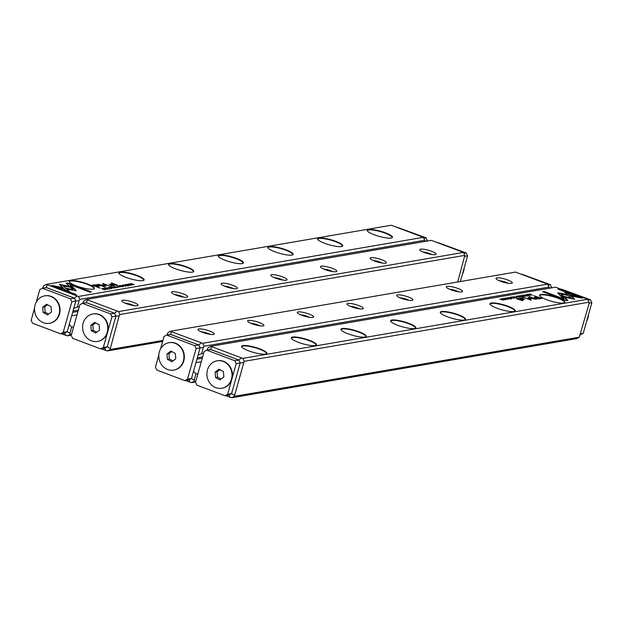 <?xml version="1.0" encoding="UTF-8"?>
<svg xmlns="http://www.w3.org/2000/svg" width="623" height="623" viewBox="0 0 623 623"><rect width="100%" height="100%" fill="white"/><g stroke="black" fill="none" stroke-linecap="round" stroke-linejoin="round"><path stroke-width="0.93" d="M113.807 288.122L111.494 286.915L113.246 287.966L110.1 287.156L113.807 288.122M72.665 286.985L59.302 284.376L66.03 290.52L70.01 292.023L63.281 285.879L73.631 287.896L72.665 286.985L72.969 287.771M59.87 284.906L62.168 285.35L62.277 284.96L62.168 285.35L72.556 287.382M50.954 285.786L74.853 294.788L76.247 294.547L56.311 287.039L63.125 288.363L62.121 287.444L52.363 285.544L50.954 285.786M76.247 290.777L73.779 288.091L70.804 287.507L73.055 289.57L66.435 288.285L67.44 289.204L76.286 290.77M106.782 287.951L109.593 288.41L106.665 287.787M106.93 288.254L107.14 287.81M109.36 288.449L109.469 288.838M117.319 285.918L119.889 287.078L118.611 286.596L118.643 286.128L117.241 286.198M106.533 289.368L103.402 288.301L106.533 289.368M123.284 286.494L123.954 286.191L120.371 285.396L123.284 286.494M108.706 287.647L108.791 287.359C108.823 287.896 109.827 288.278 111.797 288.488C111.758 287.943 110.754 287.569 108.791 287.359L108.573 287.468M119.079 285.614L121.43 286.814L120.597 286.23L122.567 286.619L119.001 285.895M120.745 286.214L120.34 285.934M127.24 285.35L128.517 285.622L128.237 285.186L125.527 284.485L128.05 285.241L127.209 285.459M128.05 285.241L128.128 285.646M66.116 283.185L69.402 286.198L72.385 286.782L70.095 284.688L90.008 292.187L91.402 291.946L67.51 282.943L66.116 283.185M78.42 296.462L423.344 237.332L391.267 225.246L46.351 284.376L78.42 296.462L79.814 299.398L424.73 240.268L423.344 237.332M368.528 229.529A13.106 2.656 -164.3 0 1 384.336 232.426A13.106 2.656 -164.3 0 1 392.046 237.799A13.106 2.656 -164.3 0 1 379.134 236.358A13.106 2.656 -164.3 0 1 367.36 230.853A13.106 2.656 -164.3 0 1 368.528 229.529M318.851 238.048A13.106 2.656 -164.3 0 1 334.668 240.937A13.106 2.656 -164.3 0 1 342.377 246.311A13.106 2.656 -164.3 0 1 329.458 244.87A13.106 2.656 -164.3 0 1 317.683 239.372A13.106 2.656 -164.3 0 1 318.851 238.048M269.183 246.56A13.106 2.656 -164.3 0 1 284.991 249.457A13.106 2.656 -164.3 0 1 292.709 254.83A13.106 2.656 -164.3 0 1 279.789 253.382A13.106 2.656 -164.3 0 1 268.015 247.884A13.106 2.656 -164.3 0 1 269.183 246.56M219.514 255.072A13.106 2.656 -164.3 0 1 235.323 257.969A13.106 2.656 -164.3 0 1 243.032 263.342A13.106 2.656 -164.3 0 1 230.121 261.901A13.106 2.656 -164.3 0 1 218.346 256.403A13.106 2.656 -164.3 0 1 219.514 255.072M169.838 263.591A13.106 2.656 -164.3 0 1 185.654 266.488A13.106 2.656 -164.3 0 1 193.364 271.854A13.106 2.656 -164.3 0 1 180.444 270.413A13.106 2.656 -164.3 0 1 168.669 264.915A13.106 2.656 -164.3 0 1 169.838 263.591M120.169 272.103A13.106 2.656 -164.3 0 1 135.978 275A13.106 2.656 -164.3 0 1 143.695 280.373A13.106 2.656 -164.3 0 1 130.775 278.933A13.106 2.656 -164.3 0 1 119.001 273.435A13.106 2.656 -164.3 0 1 120.169 272.103M70.5 280.623A13.106 2.656 -164.3 0 1 86.309 283.512A13.106 2.656 -164.3 0 1 94.018 288.885A13.106 2.656 -164.3 0 1 81.107 287.444A13.106 2.656 -164.3 0 1 69.324 281.946A13.106 2.656 -164.3 0 1 70.5 280.623M94.462 284.812L92.22 285.194L100.03 288.138L97.141 286.751L99.875 286.074L96.23 284.703L94.353 285.202L96.121 285.093M127.139 285.832L124.016 284.773L127.139 285.832M101.845 288.574L104.306 289.75L105.061 289.43L102.663 288.566L101.783 288.792M105.871 286.035L103.94 284.096L110.466 286.315L102.779 283.418L104.633 285.552L97.546 284.314L105.232 287.211L99.579 284.843L105.918 286.035M122.638 285.233L125.449 285.692L122.513 285.069M122.786 285.536L122.996 285.093M125.215 285.731L125.324 286.121M114.445 286.409L116.789 287.608L115.964 287.032L117.926 287.413L114.367 286.689M116.104 287.008L115.699 286.728M128.431 284.267L128.509 283.979C128.548 284.516 129.553 284.898 131.523 285.108C131.484 284.563 130.48 284.189 128.509 283.979L128.291 284.08M130.012 285.342L126.882 284.283L130.012 285.342M115.037 287.912L115.699 287.6L112.124 286.814L115.037 287.912M132.925 284.843L130.651 283.878L134.186 284.625L131.274 283.527L133.454 284.454L130.012 283.745L132.925 284.843M117.459 285.147L111.424 282.873L117.459 285.147M106.634 288.877L107.911 289.158L107.631 288.722L104.921 288.021L107.444 288.768L106.603 288.994M107.444 288.768L107.514 289.181M111.712 286.136L110.801 285.793L111.712 286.136M110.668 284.75L113.518 285.825L114.048 285.739L111.727 284.859L111.338 284.15L116.415 285.334L110.902 283.917L110.544 284.431L109.266 284.252L110.668 284.75M110.871 284.828L111.338 284.15M79.378 306.438L73.748 308.385L75.819 301.026L74.456 298.144L46.25 287.577M424.769 241.483L424.73 240.268M75.819 301.026L79.066 300.707L79.814 299.398M79.066 300.707L77.361 306.781M64.574 333.126L60.602 333.803L63.219 332.371L67.198 331.693L64.621 333.141L67.183 331.74L69.254 324.381L71.637 327.153L73.654 326.802M42.683 288.184L43.735 285.809L46.351 284.376M71.31 335.151L67.354 335.828L61.155 333.71M71.637 327.153L69.924 333.227L69.978 334.395L71.598 334.115M73.008 311.025L78.35 310.106M71.653 315.838L76.995 314.919M77.984 311.407L72.642 312.325M69.978 334.395L67.354 335.828M391.812 237.9A12.764 2.585 15.7 0 0 392.046 237.581A12.764 2.585 15.7 0 0 382.904 232.371A12.764 2.585 15.7 0 0 368.738 229.973A12.764 2.585 15.7 0 0 367.477 230.674A12.764 2.585 15.7 0 0 367.5 231.063M342.144 246.412A12.764 2.585 15.7 0 0 342.37 246.093A12.764 2.585 15.7 0 0 333.235 240.891A12.764 2.585 15.7 0 0 319.062 238.484A12.764 2.585 15.7 0 0 317.8 239.185A12.764 2.585 15.7 0 0 317.831 239.582M292.475 254.932A12.764 2.585 15.7 0 0 292.701 254.605A12.764 2.585 15.7 0 0 283.558 249.402A12.764 2.585 15.7 0 0 269.393 247.004A12.764 2.585 15.7 0 0 268.131 247.705A12.764 2.585 15.7 0 0 268.163 248.094M242.799 263.443A12.764 2.585 15.7 0 0 243.032 263.124A12.764 2.585 15.7 0 0 233.89 257.922A12.764 2.585 15.7 0 0 219.717 255.516A12.764 2.585 15.7 0 0 218.463 256.217A12.764 2.585 15.7 0 0 218.486 256.614M193.13 271.963A12.764 2.585 15.7 0 0 193.356 271.636A12.764 2.585 15.7 0 0 184.221 266.434A12.764 2.585 15.7 0 0 170.048 264.035A12.764 2.585 15.7 0 0 168.786 264.728A12.764 2.585 15.7 0 0 168.817 265.125M143.461 280.475A12.764 2.585 15.7 0 0 143.687 280.155A12.764 2.585 15.7 0 0 134.545 274.953A12.764 2.585 15.7 0 0 120.379 272.547A12.764 2.585 15.7 0 0 119.118 273.248A12.764 2.585 15.7 0 0 119.149 273.645M93.785 288.994A12.764 2.585 15.7 0 0 94.018 288.667A12.764 2.585 15.7 0 0 84.876 283.465A12.764 2.585 15.7 0 0 70.703 281.059A12.764 2.585 15.7 0 0 69.449 281.76A12.764 2.585 15.7 0 0 69.472 282.157M74.456 298.144L76.894 296.096M46.312 287.538L47.091 284.875M69.924 333.227L67.183 331.74M43.376 288.067L42.987 287.11M65.828 335.47L64.621 333.141M66.459 283.504L67.51 282.943M70.095 284.688L71.7 286.642M67.401 283.34L90.608 292.086M128.128 285.575L128.408 286.019M92.897 285.451L94.353 285.202M98.535 285.7L99.657 286.253M96.168 286.681L98.683 285.871L96.37 286.759M98.683 285.871L95.327 285.163L93.684 285.443L96.246 286.409M120.262 286.206L120.66 286.518M120.216 286.354L120.184 285.864L119.094 285.817L120.184 285.864M104.072 289.384L104.952 289.82M103.846 289.422L104.407 289.913M104.462 289.718L103.963 289.033L101.923 288.729L104.173 289.578L103.963 289.033M103.94 284.096L105.435 285.98M102.709 283.831L103.893 284.275M98.948 284.843L99.548 284.96M125.34 286.089L125.589 286.502M111.416 288.504L109.103 287.476L111.603 288.293L111.486 288.69M109.103 287.476L108.854 287.943M115.629 287.001L116.018 287.312M115.574 287.148L115.543 286.666L114.461 286.611L115.543 286.666M118.534 286.525L118.744 286.946M118.487 286.666L118.425 286.175L117.311 286.105L118.425 286.175M109.484 288.807L109.734 289.22M71.38 288.036L73.67 288.488L76.185 290.785M73.67 288.488L73.779 288.091M67.011 288.807L72.946 289.96L73.055 289.57M51.639 286.043L52.363 285.544M56.311 287.039L56.202 287.429L75.453 294.687M52.254 285.934L62.44 288.231M62.012 287.842L62.121 287.444M63.281 285.879L69.091 291.673M131.142 285.124L128.829 284.096L131.321 284.913L131.212 285.311M128.829 284.096L128.579 284.555M107.514 289.111L107.802 289.547M162.642 341.474L107.452 350.928L101.245 348.818M107.288 346.793L115.894 316.173L111.922 316.858L110.528 313.914L114.507 313.237L86.441 302.661L82.47 303.339L79.845 304.772L71.24 335.392L72.634 338.336L100.692 348.911L103.317 347.478L107.288 346.793L104.711 348.241L107.273 346.84L115.909 316.134L114.546 313.244L86.34 302.677M115.909 316.134L119.157 315.814L110.069 349.503L162.93 340.438M457.726 281.985L464.82 255.375L119.904 314.506L119.157 315.814M122.614 300.255A8.465 1.721 -164.3 0 1 132.831 302.124A8.465 1.721 -164.3 0 1 137.815 305.597A8.465 1.721 -164.3 0 1 129.467 304.663A8.465 1.721 -164.3 0 1 121.859 301.111A8.465 1.721 -164.3 0 1 122.614 300.255M172.291 291.743A8.465 1.721 -164.3 0 1 182.5 293.612A8.465 1.721 -164.3 0 1 187.484 297.078A8.465 1.721 -164.3 0 1 179.136 296.151A8.465 1.721 -164.3 0 1 171.535 292.6A8.465 1.721 -164.3 0 1 172.291 291.743M221.959 283.224A8.465 1.721 -164.3 0 1 232.177 285.093A8.465 1.721 -164.3 0 1 237.153 288.566A8.465 1.721 -164.3 0 1 228.812 287.631A8.465 1.721 -164.3 0 1 221.204 284.08A8.465 1.721 -164.3 0 1 221.959 283.224M271.628 274.712A8.465 1.721 -164.3 0 1 281.845 276.581A8.465 1.721 -164.3 0 1 286.829 280.054A8.465 1.721 -164.3 0 1 278.481 279.12A8.465 1.721 -164.3 0 1 270.873 275.568A8.465 1.721 -164.3 0 1 271.628 274.712M321.304 266.192A8.465 1.721 -164.3 0 1 331.514 268.061A8.465 1.721 -164.3 0 1 336.498 271.535A8.465 1.721 -164.3 0 1 328.15 270.608A8.465 1.721 -164.3 0 1 320.549 267.049A8.465 1.721 -164.3 0 1 321.304 266.192M370.973 257.681A8.465 1.721 -164.3 0 1 381.19 259.55A8.465 1.721 -164.3 0 1 386.167 263.023A8.465 1.721 -164.3 0 1 377.826 262.088A8.465 1.721 -164.3 0 1 370.218 258.537A8.465 1.721 -164.3 0 1 370.973 257.681M420.642 249.161A8.465 1.721 -164.3 0 1 430.859 251.038A8.465 1.721 -164.3 0 1 435.843 254.503A8.465 1.721 -164.3 0 1 427.495 253.577A8.465 1.721 -164.3 0 1 419.886 250.018A8.465 1.721 -164.3 0 1 420.642 249.161M118.518 311.562L463.434 252.432L431.357 240.353L86.441 299.476L118.518 311.562L119.904 314.506M82.773 303.292L83.825 300.909L86.441 299.476M464.82 255.375L463.434 252.432M110.069 349.503L107.452 350.928M431.988 254.55A6.152 1.246 15.7 0 0 423.149 252.066M382.32 263.07A6.152 1.246 15.7 0 0 373.481 260.585M332.651 271.581A6.152 1.246 15.7 0 0 323.804 269.097M282.974 280.101A6.152 1.246 15.7 0 0 274.136 277.617M233.306 288.613A6.152 1.246 15.7 0 0 224.467 286.128M183.637 297.132A6.152 1.246 15.7 0 0 174.79 294.64M133.961 305.644A6.152 1.246 15.7 0 0 125.122 303.16M104.711 348.241L105.918 350.57M83.077 302.217L83.474 303.167M107.273 346.84L110.022 348.327M87.181 299.975L86.402 302.646M116.984 311.204L114.546 313.244M195.591 381.969L191.643 382.647L185.444 380.536M188.862 379.944L184.883 380.63L187.507 379.197L191.479 378.511L188.901 379.96L191.463 378.558L193.535 371.199L195.918 373.971L197.935 373.629M195.918 373.971L194.212 380.046L194.259 381.221L195.879 380.941M200.1 347.852L203.347 347.525L201.642 353.607L198.028 355.203L200.1 347.852L198.737 344.963L170.531 334.395M166.964 335.01L168.015 332.627L170.632 331.195L515.548 272.072L547.625 284.15L202.709 343.281L204.095 346.224L549.011 287.094L547.625 284.15M511.452 283.372A8.465 1.721 -164.3 0 1 502.878 282.04A8.465 1.721 -164.3 0 1 496.064 278.722A8.465 1.721 -164.3 0 1 504.599 278.964A8.465 1.721 -164.3 0 1 512.013 283.2A8.465 1.721 -164.3 0 1 511.452 283.372M461.775 291.891A8.465 1.721 -164.3 0 1 453.209 290.559A8.465 1.721 -164.3 0 1 446.387 287.234A8.465 1.721 -164.3 0 1 454.93 287.483A8.465 1.721 -164.3 0 1 462.344 291.72A8.465 1.721 -164.3 0 1 461.775 291.891M412.107 300.403A8.465 1.721 -164.3 0 1 403.533 299.071A8.465 1.721 -164.3 0 1 396.719 295.746A8.465 1.721 -164.3 0 1 405.254 295.995A8.465 1.721 -164.3 0 1 412.667 300.231A8.465 1.721 -164.3 0 1 412.107 300.403M362.438 308.922A8.465 1.721 -164.3 0 1 353.864 307.591A8.465 1.721 -164.3 0 1 347.05 304.265A8.465 1.721 -164.3 0 1 355.585 304.515A8.465 1.721 -164.3 0 1 362.999 308.751A8.465 1.721 -164.3 0 1 362.438 308.922M312.762 317.434A8.465 1.721 -164.3 0 1 304.195 316.102A8.465 1.721 -164.3 0 1 297.373 312.777A8.465 1.721 -164.3 0 1 305.916 313.026A8.465 1.721 -164.3 0 1 313.33 317.263A8.465 1.721 -164.3 0 1 312.762 317.434M263.093 325.954A8.465 1.721 -164.3 0 1 254.519 324.614A8.465 1.721 -164.3 0 1 247.705 321.297A8.465 1.721 -164.3 0 1 256.24 321.538A8.465 1.721 -164.3 0 1 263.654 325.782A8.465 1.721 -164.3 0 1 263.093 325.954M213.424 334.465A8.465 1.721 -164.3 0 1 204.85 333.134A8.465 1.721 -164.3 0 1 198.036 329.808A8.465 1.721 -164.3 0 1 206.571 330.058A8.465 1.721 -164.3 0 1 213.985 334.294A8.465 1.721 -164.3 0 1 213.424 334.465M170.593 334.364L171.372 331.693L170.632 331.195M171.372 331.693L202.709 343.281M203.347 347.525L204.095 346.224M203.666 353.257L201.642 353.607M549.05 288.301L549.011 287.094M201.276 361.745L195.934 362.656M202.631 356.932L197.289 357.843M196.923 359.144L202.265 358.233M194.259 381.221L191.643 382.647M210.138 334.341A6.152 1.246 15.7 0 0 201.291 331.857M259.807 325.829A6.152 1.246 15.7 0 0 250.968 323.345M309.475 317.309A6.152 1.246 15.7 0 0 300.636 314.825M359.152 308.798A6.152 1.246 15.7 0 0 350.305 306.314M408.82 300.278A6.152 1.246 15.7 0 0 399.982 297.794M458.489 291.766A6.152 1.246 15.7 0 0 449.65 289.282M508.166 283.247A6.152 1.246 15.7 0 0 499.319 280.763M198.737 344.963L201.174 342.923M167.665 334.886L167.268 333.936M188.901 379.96L190.108 382.288M194.212 380.046L191.463 378.558M520.26 295.512L522.572 296.712L520.82 295.668L523.966 296.478L520.26 295.512M561.401 296.641L574.764 299.258L568.036 293.106L564.056 291.603L570.785 297.755L560.435 295.73L561.401 296.641M583.112 297.849L559.213 288.846L557.819 289.08L577.755 296.595L570.941 295.263L571.945 296.182L581.703 298.09L583.112 297.849M557.819 292.857L560.287 295.543L563.262 296.12L561.012 294.064L567.631 295.349L566.626 294.43L558.995 292.942L557.694 293.168M527.214 295.941L524.223 294.804L527.401 295.847M516.747 297.716L514.177 296.556L516.747 297.716M527.533 294.266L530.664 295.325L527.533 294.266M510.782 297.14L510.112 297.444L513.695 298.238L510.72 297.335M525.275 296.275C525.244 295.73 524.239 295.357 522.269 295.138C522.308 295.684 523.312 296.065 525.275 296.275L525.5 296.166M514.987 298.012L512.636 296.821L513.469 297.397L511.499 297.015L514.987 298.012M513.274 297.584L513.695 297.817M506.826 298.285L505.549 298.004L505.829 298.448L508.539 299.141L506.016 298.394L506.826 298.285M508.119 298.775L508.197 299.165M567.95 300.442L564.664 297.436L561.681 296.852L563.971 298.947L544.058 291.439L542.664 291.681L566.556 300.683L567.95 300.442M555.646 287.172L210.722 346.302L242.799 358.389L587.715 299.258L555.646 287.172M265.538 354.105A13.106 2.656 -164.3 0 1 252.276 352.034A13.106 2.656 -164.3 0 1 241.716 346.894A13.106 2.656 -164.3 0 1 254.932 347.276A13.106 2.656 -164.3 0 1 266.41 353.833A13.106 2.656 -164.3 0 1 265.538 354.105M315.215 345.586A13.106 2.656 -164.3 0 1 301.945 343.522A13.106 2.656 -164.3 0 1 291.393 338.382A13.106 2.656 -164.3 0 1 304.608 338.764A13.106 2.656 -164.3 0 1 316.087 345.321A13.106 2.656 -164.3 0 1 315.215 345.586M364.883 337.074A13.106 2.656 -164.3 0 1 351.613 335.01A13.106 2.656 -164.3 0 1 341.061 329.863A13.106 2.656 -164.3 0 1 354.277 330.245A13.106 2.656 -164.3 0 1 365.756 336.802A13.106 2.656 -164.3 0 1 364.883 337.074M414.552 328.555A13.106 2.656 -164.3 0 1 401.29 326.491A13.106 2.656 -164.3 0 1 390.73 321.351A13.106 2.656 -164.3 0 1 403.945 321.733A13.106 2.656 -164.3 0 1 415.424 328.29A13.106 2.656 -164.3 0 1 414.552 328.555M464.228 320.043A13.106 2.656 -164.3 0 1 450.959 317.979A13.106 2.656 -164.3 0 1 440.406 312.832A13.106 2.656 -164.3 0 1 453.622 313.213A13.106 2.656 -164.3 0 1 465.101 319.77A13.106 2.656 -164.3 0 1 464.228 320.043M513.897 311.523A13.106 2.656 -164.3 0 1 500.627 309.46A13.106 2.656 -164.3 0 1 490.075 304.32A13.106 2.656 -164.3 0 1 503.291 304.702A13.106 2.656 -164.3 0 1 514.769 311.259A13.106 2.656 -164.3 0 1 513.897 311.523M563.566 303.012A13.106 2.656 -164.3 0 1 550.304 300.948A13.106 2.656 -164.3 0 1 539.744 295.8A13.106 2.656 -164.3 0 1 552.959 296.182A13.106 2.656 -164.3 0 1 564.438 302.747A13.106 2.656 -164.3 0 1 563.566 303.012M539.604 298.822L541.846 298.433L533.483 295.59L536.925 296.883L534.191 297.56L535.507 298.362L539.604 298.822M506.927 297.802L510.05 298.861L506.927 297.802M532.221 295.061L529.76 293.885L529.005 294.204L532.221 295.061M528.156 297.716L530.126 299.531L523.6 297.319L531.287 300.208L529.433 298.082L536.52 299.313L528.834 296.416L534.487 298.791L528.156 297.599M511.358 298.658L508.368 297.521L511.553 298.565M519.621 297.218L517.277 296.026L518.102 296.603L516.14 296.221L519.621 297.218M517.915 296.789L518.328 297.023M505.557 299.655C505.518 299.11 504.513 298.736 502.543 298.518C502.582 299.063 503.586 299.445 505.557 299.655L505.775 299.546M504.054 298.292L507.184 299.351L504.054 298.292M519.029 295.723L518.367 296.026L521.942 296.821L518.975 295.925M501.141 298.791L503.415 299.756L499.88 299.009L502.792 300.107L500.612 299.172L504.054 299.889L501.11 298.892M516.607 298.479L522.642 300.753L516.537 298.736M527.432 294.749L526.155 294.477L526.435 294.913L529.145 295.614L526.622 294.858L527.432 294.749M522.354 297.498L523.265 297.841L522.269 297.794M523.398 298.876L520.548 297.802L520.018 297.895L522.339 298.767L522.728 299.484L517.651 298.3L520.143 299.235L523.164 299.71L523.522 299.204L524.8 299.383L523.398 298.876L523.484 299.344M523.164 299.71L523.055 300.107M522.97 299.741L523.102 299.297L522.65 299.764M207.062 350.11L208.105 347.735L210.722 346.302M231.569 393.619L240.174 362.999L236.203 363.676L234.816 360.74L238.788 360.055L210.722 349.48L206.75 350.165L204.134 351.598L195.521 382.218L196.915 385.162L224.973 395.73L227.597 394.297L231.569 393.619L228.991 395.068L231.554 393.666L240.19 362.952L238.827 360.071L210.621 349.503M589.101 302.194L244.185 361.324L234.349 396.321L579.265 337.191L589.156 303.37L587.715 299.258M579.265 337.191L576.649 338.624L231.733 397.754L225.534 395.636M234.349 396.321L231.733 397.754M242.799 358.389L244.185 361.324M266.177 353.942A12.764 2.585 15.7 0 0 266.41 353.615A12.764 2.585 15.7 0 0 257.268 348.413A12.764 2.585 15.7 0 0 243.095 346.006A12.764 2.585 15.7 0 0 241.841 346.707A12.764 2.585 15.7 0 0 241.864 347.104M315.853 345.422A12.764 2.585 15.7 0 0 316.079 345.103A12.764 2.585 15.7 0 0 306.937 339.901A12.764 2.585 15.7 0 0 292.771 337.495A12.764 2.585 15.7 0 0 291.509 338.196A12.764 2.585 15.7 0 0 291.533 338.593M365.522 336.911A12.764 2.585 15.7 0 0 365.748 336.584A12.764 2.585 15.7 0 0 356.613 331.381A12.764 2.585 15.7 0 0 342.44 328.975A12.764 2.585 15.7 0 0 341.178 329.676A12.764 2.585 15.7 0 0 341.209 330.073M415.191 328.391A12.764 2.585 15.7 0 0 415.424 328.072A12.764 2.585 15.7 0 0 406.282 322.87A12.764 2.585 15.7 0 0 392.108 320.463A12.764 2.585 15.7 0 0 390.855 321.164A12.764 2.585 15.7 0 0 390.878 321.561M464.867 319.879A12.764 2.585 15.7 0 0 465.093 319.552A12.764 2.585 15.7 0 0 455.95 314.35A12.764 2.585 15.7 0 0 441.785 311.952A12.764 2.585 15.7 0 0 440.523 312.653A12.764 2.585 15.7 0 0 440.547 313.042M514.536 311.36A12.764 2.585 15.7 0 0 514.762 311.041A12.764 2.585 15.7 0 0 505.627 305.838A12.764 2.585 15.7 0 0 491.454 303.432A12.764 2.585 15.7 0 0 490.192 304.133A12.764 2.585 15.7 0 0 490.223 304.53M564.204 302.848A12.764 2.585 15.7 0 0 564.438 302.521A12.764 2.585 15.7 0 0 555.295 297.319A12.764 2.585 15.7 0 0 541.122 294.92A12.764 2.585 15.7 0 0 539.868 295.621A12.764 2.585 15.7 0 0 539.892 296.011M228.991 395.068L230.199 397.396M231.554 393.666L234.303 395.153M240.19 362.952L243.445 362.633M238.827 360.071L241.265 358.023M210.683 349.464L211.462 346.801M207.358 349.036L207.755 349.994M562.258 297.381L564.555 297.825L567.498 300.527M564.555 297.825L564.664 297.436M543.342 291.938L563.854 299.336L563.971 298.947M543.949 291.837L544.058 291.439M536.886 297L537.579 297.264M540.351 298.308L541.052 298.573M534.3 297.771L536.925 296.883M535.414 298.324L535.391 297.755L538.747 298.472L540.382 298.191L537.82 297.226L535.391 297.755M540.382 298.191L538.054 298.947M513.78 297.537L514.972 297.817L513.85 297.872M529.55 294.111L532.143 294.897L529.893 294.048L530.072 294.71M529.433 298.082L531.248 300.193M534.441 298.962L535.009 299.18M528.522 298.051L529.402 298.215M510.416 298.362L511.242 299.056M522.604 295.263L524.963 296.151L522.604 295.263L522.354 295.73M518.422 296.743L519.605 297.023L518.492 297.078M515.509 297.226L516.755 297.529L515.813 297.171L515.61 297.568M526.271 295.645L527.097 296.338M557.71 293.254L566.946 295.216M561.012 294.064L562.577 295.987M566.517 294.819L566.626 294.43M558.496 289.345L582.318 297.981M559.104 289.236L559.213 288.846M571.517 295.793L577.638 296.984L577.755 296.595M564.866 292.351L567.927 293.503L574.087 299.118M573.76 298.331L573.651 298.729L573.767 298.331M567.927 293.503L568.036 293.106M560.988 296.26L570.668 298.144L570.785 297.755M502.886 298.651L505.237 299.538L502.886 298.651L502.636 299.11M34.522 308.284L31.15 320.292L32.536 323.236L60.602 333.803M63.219 332.371L71.832 301.75L70.438 298.806L42.38 288.239L39.755 289.672L36.274 302.069M67.198 331.693L75.804 301.073L71.832 301.75M70.438 298.806L74.417 298.129L46.351 287.553L42.38 288.239M44.934 295.824A13.924 12.538 80.3 0 1 59.839 307.396A13.924 12.538 80.3 0 1 49.638 323.267A13.924 12.538 -99.7 0 0 49.832 323.228A13.924 12.538 -99.7 0 0 60.003 308.689A13.924 12.538 -99.7 0 0 45.129 295.793A13.924 12.538 -99.7 0 0 44.934 295.824M74.417 298.129L75.804 301.073M103.317 347.478L111.922 316.858M110.528 313.914L82.47 303.339M104.672 348.226L100.692 348.911M107.615 332.168A13.924 12.538 80.3 0 1 97.741 341.388A13.924 12.538 -99.7 0 0 97.943 341.357A13.924 12.538 -99.7 0 0 108.114 326.81A13.924 12.538 -99.7 0 0 93.24 313.914A13.924 12.538 -99.7 0 0 93.037 313.953A13.924 12.538 80.3 0 1 107.615 332.168M114.507 313.237L115.894 316.173M158.81 355.11L155.431 367.111L156.825 370.054L184.883 380.63M187.507 379.197L196.113 348.576L194.719 345.633L166.66 335.057L164.036 336.49L160.555 348.896M191.479 378.511L200.084 347.891L196.113 348.576M194.719 345.633L198.698 344.955L170.632 334.38L166.66 335.057M169.215 342.65A13.924 12.538 80.3 0 1 184.12 354.214A13.924 12.538 80.3 0 1 173.918 370.085A13.924 12.538 -99.7 0 0 174.113 370.054A13.924 12.538 -99.7 0 0 184.291 355.507A13.924 12.538 -99.7 0 0 169.409 342.611A13.924 12.538 -99.7 0 0 169.215 342.65M198.698 344.955L200.084 347.891M227.597 394.297L236.203 363.676M234.816 360.74L206.75 350.165M228.953 395.052L224.973 395.73M231.896 378.986A13.924 12.538 80.3 0 1 222.022 388.215A13.924 12.538 -99.7 0 0 222.224 388.176A13.924 12.538 -99.7 0 0 232.395 373.636A13.924 12.538 -99.7 0 0 217.52 360.74A13.924 12.538 -99.7 0 0 217.318 360.772A13.924 12.538 80.3 0 1 231.896 378.986M238.788 360.055L240.174 362.999M423.772 238.235L426.085 237.838L427.409 241.031M397.466 227.364L426.085 237.838M427.479 240.782L424.777 241.249M437.556 242.464L466.175 252.946L467.569 255.889L460.358 281.526M467.569 255.889L464.867 256.349M463.862 253.343L466.175 252.946M548.053 285.061L550.366 284.664L551.69 287.849M521.755 274.182L550.366 284.664M551.76 287.608L549.058 288.067M580.605 333.78L583.245 333.328L580.317 334.816M561.845 289.29L590.464 299.764L591.85 302.708L583.245 333.328M591.85 302.708L589.148 303.175M588.143 300.161L590.464 299.764M215.075 372.133L215.527 377.468L219.927 379.859L223.875 376.923L223.423 371.588L219.016 369.19L215.075 372.133L217.061 371.791L217.513 377.125L215.527 377.468M231.997 373.707A13.924 12.538 -99.7 0 0 217.123 360.803A13.924 12.538 -99.7 0 0 207.116 376.642A13.924 12.538 -99.7 0 0 221.827 388.246A13.924 12.538 -99.7 0 0 231.997 373.707M217.513 377.125L221.033 379.041M219.903 369.673L217.061 371.791M166.964 354.012L167.416 359.346L171.823 361.737L175.772 358.793L175.312 353.459L170.912 351.068L166.964 354.012L168.95 353.669L169.401 359.004L167.416 359.346M183.886 355.577A13.924 12.538 -99.7 0 0 169.012 342.681A13.924 12.538 -99.7 0 0 159.005 358.521A13.924 12.538 -99.7 0 0 173.716 370.124A13.924 12.538 -99.7 0 0 183.886 355.577M169.401 359.004L172.921 360.912M171.792 351.551L168.95 353.669M90.787 325.307L91.246 330.642L95.646 333.04L99.594 330.097L99.143 324.762L94.735 322.371L90.787 325.307L92.78 324.972L93.232 330.307L91.246 330.642M107.717 326.88A13.924 12.538 -99.7 0 0 92.843 313.984A13.924 12.538 -99.7 0 0 82.836 329.824A13.924 12.538 -99.7 0 0 97.546 341.427A13.924 12.538 -99.7 0 0 107.717 326.88M93.232 330.307L96.752 332.215M95.623 322.854L92.78 324.972M42.683 307.186L43.135 312.52L47.543 314.911L51.483 311.975L51.031 306.641L46.632 304.242L42.683 307.186L44.669 306.843L45.121 312.178L43.135 312.52M59.606 308.759A13.924 12.538 -99.7 0 0 44.731 295.855A13.924 12.538 -99.7 0 0 34.724 311.695A13.924 12.538 -99.7 0 0 49.435 323.298A13.924 12.538 -99.7 0 0 59.606 308.759M45.121 312.178L48.641 314.093M47.512 304.725L44.669 306.843M588.478 314.716A13.924 12.538 80.3 0 1 586.726 320.931M464.19 267.89A13.924 12.538 80.3 0 1 462.445 274.104M97.772 286.518L97.881 286.128M63.445 286.525L63.554 286.128M535.102 297.568L535.212 297.179M538.63 298.861L538.747 298.472M558.886 293.34L558.995 292.942M125.581 285.069L125.698 284.672M128.213 285.817L128.322 285.42M120.449 286.027L120.34 286.424M104.68 289.446L104.571 289.835M125.371 286.315L125.48 285.926M115.808 286.821L115.699 287.219M118.713 286.346L118.596 286.736M109.516 289.033L109.625 288.644M104.976 288.605L105.085 288.208M107.6 289.352L107.709 288.955M508.259 299.351L508.376 298.954M505.635 298.604L505.744 298.207M513.617 297.607L513.508 297.996M529.386 294.188L529.277 294.586M508.477 298.106L508.586 297.708M518.258 296.805L518.149 297.202M515.353 297.288L515.244 297.677M524.325 295.388L524.441 294.991M528.872 295.816L528.982 295.419M526.24 295.068L526.357 294.671M217.52 360.74L217.123 360.803M222.224 388.176L221.827 388.246M169.409 342.611L169.012 342.681M174.113 370.054L173.716 370.124M93.24 313.914L92.843 313.984M97.943 341.357L97.546 341.427M45.129 295.793L44.731 295.855M49.832 323.228L49.435 323.298"/></g></svg>
